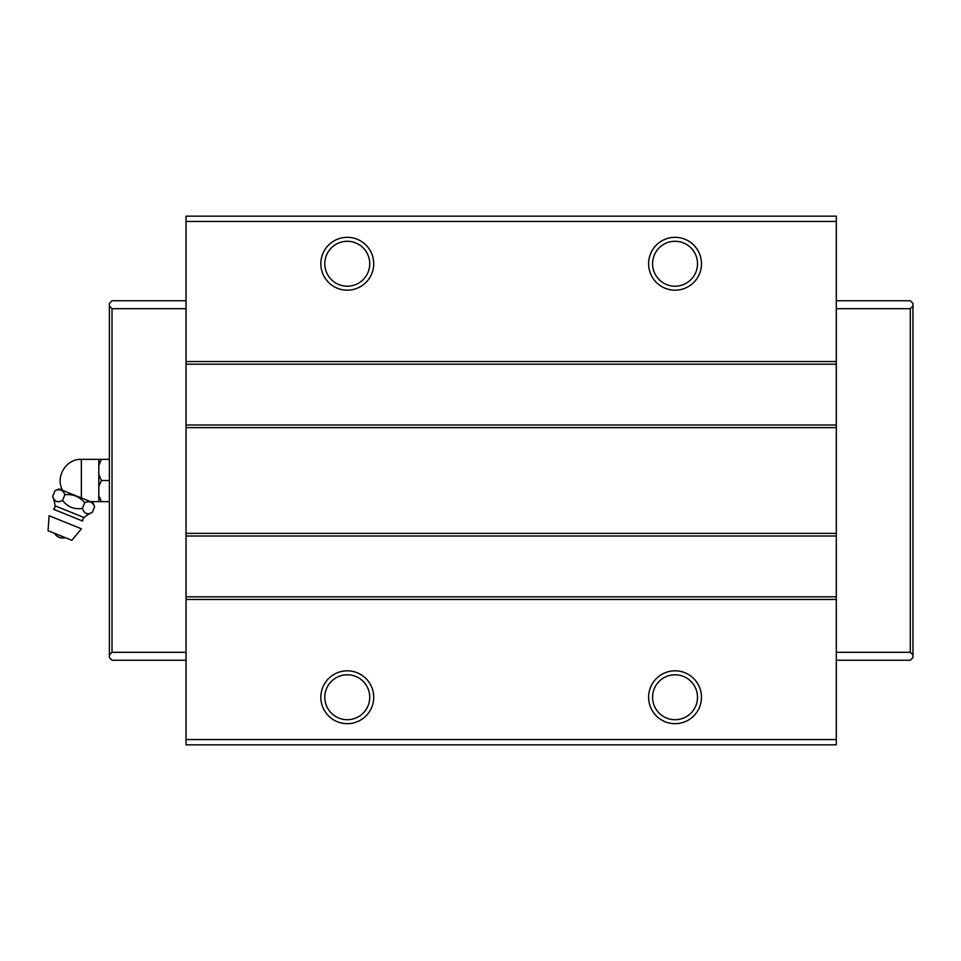 <?xml version="1.0" encoding="UTF-8"?>
<svg xmlns="http://www.w3.org/2000/svg" width="961" height="961" viewBox="0 0 961 961"><rect width="100%" height="100%" fill="white"/><g stroke="black" fill="none" stroke-linecap="round" stroke-linejoin="round"><path stroke-width="1.44" d="M347.281 670.826A26.427 26.427 0 0 0 320.842 697.254A26.427 26.427 0 0 0 347.281 723.681A26.427 26.427 0 0 0 373.709 697.254A26.427 26.427 0 0 0 347.281 670.826M347.281 674.79A22.463 22.463 0 0 0 324.806 697.254A22.463 22.463 0 0 0 347.281 719.717A22.463 22.463 0 0 0 369.745 697.254A22.463 22.463 0 0 0 347.281 674.79M675.054 670.826A26.427 26.427 0 0 0 648.615 697.254A26.427 26.427 0 0 0 675.054 723.681A26.427 26.427 0 0 0 701.482 697.254A26.427 26.427 0 0 0 675.054 670.826M675.054 674.79A22.463 22.463 0 0 0 652.579 697.254A22.463 22.463 0 0 0 675.054 719.717A22.463 22.463 0 0 0 697.518 697.254A22.463 22.463 0 0 0 675.054 674.79M675.054 237.319A26.427 26.427 0 0 0 648.615 263.746A26.427 26.427 0 0 0 675.054 290.174A26.427 26.427 0 0 0 701.482 263.746A26.427 26.427 0 0 0 675.054 237.319M675.054 241.283A22.463 22.463 0 0 0 652.579 263.746A22.463 22.463 0 0 0 675.054 286.21A22.463 22.463 0 0 0 697.518 263.746A22.463 22.463 0 0 0 675.054 241.283M347.281 237.319A26.427 26.427 0 0 0 320.842 263.746A26.427 26.427 0 0 0 347.281 290.174A26.427 26.427 0 0 0 373.709 263.746A26.427 26.427 0 0 0 347.281 237.319M347.281 241.283A22.463 22.463 0 0 0 324.806 263.746A22.463 22.463 0 0 0 347.281 286.21A22.463 22.463 0 0 0 369.745 263.746A22.463 22.463 0 0 0 347.281 241.283M912.95 306.042L912.95 654.958L910.307 652.315L910.307 308.685L912.95 306.042L912.95 303.4L910.307 300.757L836.298 300.757M836.298 660.243L910.307 660.243L912.95 657.6L912.95 654.958M186.038 660.243L112.017 660.243L109.374 657.6L109.374 654.958L112.017 652.315L112.017 308.685L109.374 306.042L109.374 654.958M109.374 306.042L109.374 303.4L112.017 300.757L186.038 300.757M910.307 308.685L836.298 308.685M836.298 652.315L910.307 652.315M836.298 216.165L836.298 744.835L186.038 744.835L186.038 216.165L836.298 216.165M186.038 652.315L112.017 652.315M112.017 308.685L186.038 308.685M836.298 739.55L186.038 739.55M186.038 599.448L836.298 599.448M836.298 596.805L186.038 596.805M186.038 536.01L836.298 536.01M836.298 533.367L186.038 533.367M186.038 427.633L836.298 427.633M836.298 424.99L186.038 424.99M186.038 364.195L836.298 364.195M836.298 361.552L186.038 361.552M186.038 221.45L836.298 221.45M84.112 517.571A4.228 4.228 0 0 0 82.67 521.054L53.6 509.306A4.228 4.228 0 0 0 54.993 505.81A31.725 31.725 0 0 0 52.699 496.369C54.393 501.666 57.696 502.999 62.597 500.369C67.606 507 74.201 509.666 82.406 508.381C84.112 513.667 87.415 515 92.316 512.381A31.725 31.725 0 0 0 84.112 517.571L54.993 505.81M92.857 502.615L59.089 488.969L54.981 490.711C59.654 488.572 62.958 489.906 64.892 494.711C72.832 493.906 79.439 496.573 84.7 502.723C89.373 500.585 92.664 501.918 94.598 506.723L92.857 502.615M98.803 474.446L98.803 486.554L101.434 480.5L98.803 474.446L98.803 465.412L101.434 459.358L98.803 465.412L98.803 459.358L101.434 459.358L81.361 459.358L81.361 497.966M98.803 486.554L98.803 501.642L90.466 501.642M109.374 501.642L101.434 501.642L98.803 495.588M98.803 501.642L101.434 501.642L98.803 501.642M101.434 459.358L109.374 459.358M101.434 480.5L109.374 480.5M75.679 495.984L74.538 495.588M92.316 512.381L94.598 506.723M84.7 502.723L82.406 508.381M64.892 494.711L62.597 500.369M54.981 490.711L52.699 496.369M48.05 530.7L71.811 540.298L81.445 528.814L49.095 515.745L48.05 530.7M62.681 490.422C54.861 477.185 66.081 458.649 81.361 459.358M54.453 533.283C57.095 537.247 60.747 538.725 65.408 537.716"/></g></svg>
